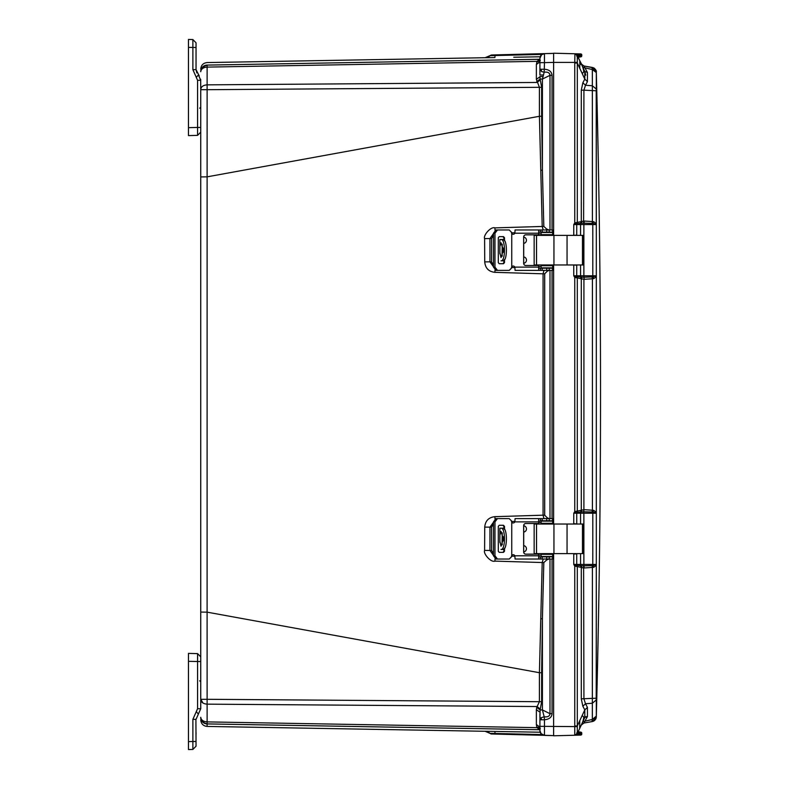 <?xml version="1.0" encoding="UTF-8"?>
<svg xmlns="http://www.w3.org/2000/svg" width="789" height="789" viewBox="0 0 789 789"><rect width="100%" height="100%" fill="white"/><g stroke="black" fill="none" stroke-linecap="round" stroke-linejoin="round"><path stroke-width="1.18" d="M539.913 59.865L539.913 58.258M539.913 61.877L539.913 58.307L541.589 54.717L544.479 53.613L491.429 55.003L489.939 55.654L541.974 54.421M188.472 749.55L192.881 749.432L188.472 749.55L188.472 653.391L197.575 653.627L197.575 708.719L200.741 708.719L200.741 176.923L207.103 176.844L539.42 116.289L539.41 87.293L536.362 79.354L536.362 64.471L539.913 61.917L539.913 69.235L544.479 69.235C549.134 69.61 551.659 71.641 552.063 75.33L549.992 75.33L542.408 79.058L544.183 72.233L541.698 71.602L539.913 69.235L539.913 74.916L539.913 62.637L544.479 62.637L544.479 53.613L553.622 53.376M539.913 712.191L536.362 709.646L536.737 707.398L540.12 709.942L539.913 719.765L541.136 717.734L544.183 716.767L542.408 709.942L542.408 618.763L541.639 672.741L539.42 672.711L207.103 612.156L207.122 89.699L200.741 89.699L200.672 79.344M539.913 730.742L539.913 719.765L544.479 719.765L544.183 716.767C547.773 717.26 549.716 716.225 549.992 713.67L552.063 713.67C551.797 717.24 549.272 719.272 544.479 719.765L544.479 726.363L574.757 726.6L574.757 735.24L553.622 735.792L553.622 726.6L553.622 735.624L544.479 735.387L551.984 735.575M539.913 728.523L539.923 731.018M540.149 732.172L540.435 732.843M540.889 733.553L544.479 735.387L544.479 726.363L539.913 726.363L539.913 727.113L536.362 724.529L536.362 709.646M200.741 661.202L200.741 656.872L197.575 653.627M441.071 728L207.093 723.917L539.41 729.707L207.122 723.908L207.122 721.896C203.237 721.59 201.106 720.061 200.741 717.3L200.741 717.408A6.499 6.499 0 0 0 207.122 723.908A6.499 6.49 180 0 1 200.741 717.428L200.741 717.418C201.106 721.304 203.237 723.464 207.122 723.908C207.132 727.271 207.132 727.271 207.093 723.917A6.499 6.499 0 0 1 202.467 721.817M200.978 719.144L200.978 719.144C201.974 722.083 204.026 723.671 207.122 723.908C202.704 722.655 200.584 720.485 200.741 717.408L200.741 717.418C201.106 721.304 203.237 723.464 207.122 723.908C203.237 723.464 201.106 721.304 200.741 717.408C201.106 721.304 203.237 723.464 207.122 723.908L539.439 729.717L537.062 727.655L207.122 721.896L207.122 699.301L200.741 699.301L203.02 703.058M536.737 707.398L539.41 701.707L207.122 699.301L207.103 612.156L200.741 612.077L200.741 89.443C201.106 86.691 203.237 85.163 207.122 84.847L207.122 67.104C203.237 67.41 201.106 68.939 200.741 71.7M202.457 67.183A6.499 6.499 0 0 1 207.122 65.093C203.237 65.536 201.106 67.696 200.741 71.592L200.741 71.572A6.499 6.49 -0 0 1 207.093 65.083C207.132 61.729 207.132 61.729 207.093 65.083A6.499 6.499 0 0 0 200.741 71.592C201.106 67.696 203.237 65.536 207.122 65.093L202.517 67.124L207.093 65.083L539.41 59.293L207.093 65.083C204.026 65.329 201.974 66.917 200.978 69.856M539.913 729.756L539.41 729.707L539.913 730.072M496.449 731.462L540.169 732.222L485.156 731.275L489.939 733.346L488.904 732.468A6.854 6.854 -37.4 0 1 489.062 732.586M491.172 731.364L492.267 731.383M536.717 726.738L536.362 724.529M513.767 57.242L540.169 56.778M494.654 57.577L493.924 57.587M491.31 57.627L489.604 57.656M489.288 57.666L485.916 57.715M488.904 56.532L491.429 55.003L485.156 57.725L494.91 57.567L495.058 54.914M536.362 64.471L537.062 61.345L539.439 59.283L207.122 65.093C203.237 65.536 201.106 67.696 200.741 71.592M541.639 87.293L207.122 89.699L207.122 84.847L537.062 82.46L540.307 79.916L541.639 87.293L541.639 116.259L539.42 116.289L542.201 226.463L494.93 227.883C490.807 226.265 483.026 235.526 484.604 238.594L484.732 261.879C485.304 268.181 488.707 271.663 494.92 272.333L543.069 273.813L543.069 515.187L494.92 516.667C488.707 517.337 485.304 520.819 484.732 527.121L484.604 550.406C483.026 553.464 490.807 562.735 494.93 561.117L542.201 562.537L539.42 672.711L539.41 701.707L541.629 701.707L540.12 709.942L542.408 709.942L549.992 713.67L549.992 559.036M540.307 728.76L537.062 727.655L536.737 726.787L540.12 728.277M541.974 734.579L489.939 733.346L491.419 733.997M536.737 62.213L540.12 60.723M536.737 81.602L540.12 79.058L539.913 76.809L536.362 79.354M511.479 267.501L514.97 267.589M543.956 270.38L543.069 273.813L544.696 273.783L544.696 515.217L543.069 515.187L543.956 518.62M484.732 261.879L489.939 261.83L493.49 266.79M493.49 233.564L489.939 238.534L489.939 261.83L491.557 261.83L491.616 238.534L484.604 238.594M540.8 170.286L542.408 170.237L543.818 226.423L542.201 226.463L543.207 229.964M540.287 268.211L539.508 268.211L540.455 268.211L540.455 270.38L538.69 270.213L538.69 265.508L525.809 265.508A2.17 2.16 90 0 1 523.649 263.339L523.649 236.996A2.17 2.16 90 0 1 525.809 234.836L538.631 234.836L538.69 230.132L540.455 229.964L540.455 232.134L539.252 232.134M514.97 232.765L511.479 232.854M541.639 116.259L542.408 170.237L542.408 79.058L540.12 79.058L540.307 79.916M540.8 618.714L542.408 618.763L543.818 562.577L542.201 562.537L543.207 559.036M511.479 556.146L514.97 556.235M539.252 556.866L540.455 556.866L540.455 559.036L552.704 559.036L552.704 556.866L540.455 556.866M484.604 550.406L489.939 550.466L493.49 555.436M493.49 522.21L489.939 527.17L489.939 550.466L491.616 550.466L491.557 527.16L484.732 527.121M514.97 521.411L511.479 521.499M539.913 727.123L539.913 727.991M491.3 733.987L490.778 733.878M491.429 733.997L495.058 734.086L491.429 733.997L485.156 731.275M494.91 731.433L495.058 734.086L551.343 735.506M552.024 53.415L544.479 53.613L551.343 53.494M539.913 59.244L539.41 59.293A3.61 3.61 0 0 0 539.666 59.283A3.61 3.61 0 0 1 539.41 59.293L207.122 65.093L207.122 67.104L537.062 61.345L540.307 60.24M539.913 69.235L539.913 61.591M546.876 268.211L548.523 267.856M546.895 270.38L547.191 271.258L544.696 273.783M548.168 232.489L546.264 232.134M543.818 226.423L546.629 228.997L546.333 229.964M546.629 228.997L548.937 229.964M548.937 559.036L546.629 560.003L543.818 562.577M546.264 556.866L548.168 556.511M546.333 559.036L546.629 560.003M548.523 521.144L546.876 520.789M544.696 515.217L547.191 517.742L546.895 518.62M547.191 517.742L549.105 518.62M549.105 270.38L547.191 271.258M540.307 709.084L537.062 706.54L207.122 704.153C203.237 703.837 201.106 702.309 200.741 699.557M539.913 713.641L539.913 717.576L539.913 713.641M544.43 56.897L544.449 60.319M539.913 58.307C540.169 55.516 541.698 53.948 544.479 53.622C541.698 53.948 540.169 55.516 539.913 58.307M549.992 229.964L549.992 75.33C549.716 72.775 547.773 71.74 544.183 72.233L544.479 62.637L553.622 62.4L553.622 235.378M539.913 730.693C540.189 733.464 541.718 735.032 544.479 735.387L544.479 735.387C541.698 735.052 540.169 733.484 539.913 730.693L541.244 733.967L544.804 735.387M579.659 728.454L579.807 720.604L581.828 716.264C583.998 715.653 584.235 717.655 582.548 722.27L579.807 728.227L581.286 725.052L583.929 723.03L590.655 721.836M590.202 67.075L583.929 65.97L581.286 63.939L581.986 64.954L583.929 65.97L592.431 67.469L592.085 68.387L592.431 67.469L593.782 67.933L583.929 65.97L581.986 64.954L579.807 60.773L582.548 66.73C584.245 71.335 583.998 73.338 581.828 72.736L582.972 72.884M583.692 71.74L583.712 70.704M583.633 70.103L583.505 69.491M582.085 65.053L583.929 65.97L587.44 72.46L584.797 71.474L587.44 72.46L587.44 81.612L585.507 85.251L582.864 82.746L584.797 79.097L579.807 68.396L579.807 60.773L576.562 54.441M593.851 721.028L595.803 719.016L596.316 716.451L596.316 72.549L592.342 69.54L592.411 221.571L593.762 221.739L596.287 223.662L596.297 224.549L592.786 224.549L592.805 275.785L596.316 275.785L592.815 276.919L583.899 277.195L584.255 279.306L592.421 278.773L592.085 276.978M596.218 89.019L592.342 85.754L585.507 85.251L583.929 90.163L596.218 90.774L596.287 223.642M581.986 509.97L581.335 511.913L583.613 511.805L583.929 509.684L581.286 510.266L581.286 278.734L583.929 279.316L583.899 511.805L592.085 512.022L592.421 510.227L593.782 510.394L596.297 512.317L596.316 513.215L592.805 513.215L592.786 564.451L596.297 564.451L596.218 699.981L592.342 703.246L592.342 721.54L593.782 721.067L592.431 721.531L592.085 720.613L592.431 721.531L587.026 722.477M596.208 717.25L592.342 721.54L583.929 723.03L581.986 724.046M596.316 716.52L596.297 717.033C601.938 502.011 601.938 286.989 596.297 71.967L593.821 67.953M593.673 721.097L594.886 720.268M594.176 68.16L594.738 68.594M595.458 69.402L595.902 70.201M595.803 69.984L596.06 71.188M582.864 67.341L592.342 69.54L592.342 67.46L596.218 72.055M584.255 509.694L592.421 510.227L592.421 278.773L593.782 278.606L596.297 276.683L596.06 276.15M596.287 565.338L593.762 567.261L592.411 567.429L592.066 565.644L583.899 565.851L584.255 567.962L592.411 567.429L592.342 703.246L585.507 703.749L587.44 707.388L587.44 716.54L583.929 723.03L582.203 723.838M585.487 66.246L587.055 66.523M589.127 66.887L592.431 67.469M592.066 223.356L592.411 221.571L583.929 221.028L581.286 221.601L581.286 90.163L583.929 90.163L583.613 223.139L592.795 223.425L593.762 221.739M593.782 278.606L592.805 275.785L583.87 275.785L583.87 224.549L592.786 224.549L592.795 223.425L596.05 224.194M593.782 510.394L592.815 512.081L596.06 512.85M592.085 512.022L592.815 512.081L592.805 513.215L583.87 513.215L583.87 564.451L580.566 564.451L580.566 553.622M583.613 277.195L581.335 277.087A1.44 1.361 90 0 1 580.566 275.785L583.87 275.785L584.255 279.306M596.05 564.806L592.066 565.644M593.762 567.261L592.786 564.451L583.87 564.451L583.899 565.851L581.335 565.743L581.986 567.695L584.255 567.962M583.012 723.316L583.929 723.03M586.099 716.59L584.797 717.526L583.535 720.219M587.44 81.612L584.797 79.097L584.797 71.474L585.734 75.172M583.929 65.97L583.416 65.842M581.424 64.215L582.114 65.083M584.255 221.038L583.87 224.549L580.566 224.549A1.44 1.361 90 0 1 581.335 223.257L583.613 223.139M583.613 565.861L583.929 698.837L585.507 703.749L582.864 706.254L581.286 698.837L581.286 567.399L581.986 567.695M596.218 698.226L581.286 698.837M587.44 707.388L584.797 709.903L582.864 706.254M596.218 716.215L592.342 719.46L582.864 721.659M582.548 716.037L581.828 716.264L584.797 709.903L584.797 717.526L587.44 716.54M579.087 729.766L578.761 730.466M578.81 58.642L581.266 63.909M581.828 65.112L584.797 71.474M581.286 90.163L582.864 82.746M576.059 223.889L574.767 222.902L573.761 224.549L576.996 223.691L577.311 222.409L581.286 221.601L580.497 223.376L581.335 223.257L581.986 221.305M583.613 511.805L583.87 513.215L580.566 513.215L580.566 524.034M581.986 279.03L581.335 277.087L580.497 276.969L581.286 278.734L577.311 277.935L576.996 276.653L573.761 275.785L574.767 277.432L574.767 511.568L581.286 510.266L580.497 512.031L581.335 511.913A1.44 1.361 -90 0 0 580.566 513.215L573.761 513.215L576.059 512.554L574.767 511.568L573.761 513.215L573.761 523.649L577.311 524.044M580.497 565.624L576.996 565.309A1.44 1.361 90 0 1 576.729 564.451L576.729 553.898L573.761 554.016L573.761 564.451L580.566 564.451A1.44 1.361 90 0 0 581.335 565.743L580.497 565.624L581.286 567.399L577.311 566.591L576.996 565.309L573.761 564.451L574.767 566.098L574.767 725.949L577.311 725.949L579.807 720.604M580.822 726.048L582.351 722.754M584.797 717.526L581.828 723.888M579.807 728.227L577.311 733.573L577.311 566.591L574.767 566.098L576.059 565.111M573.8 735.259L574.767 735.24A2.89 2.89 0 0 0 577.311 733.573L578.82 730.338L578.179 731.709L580.714 732.143A1.085 1.085 0 0 1 581.769 733.228L578.219 733.159L579.126 732.103L578.179 731.709L579.126 732.103L577.883 732.35M580.497 64.432L581.286 63.939L580.497 64.432M578.179 57.291L580.714 56.857A1.085 1.085 0 0 0 581.769 55.772L578.603 55.832L579.126 56.897L578.179 57.291L579.126 56.897M577.883 56.65L578.613 56.325L578.219 55.841L576.897 56.335L578.603 55.832L578.603 54.944L581.769 55.003L581.769 55.772A1.085 1.085 0 0 1 580.714 56.857A1.085 1.085 0 0 0 581.769 55.772L581.769 55.003A1.085 1.085 0 0 0 580.714 53.918A1.085 1.085 0 0 1 581.769 55.003A1.085 1.085 0 0 0 580.714 53.918L577.854 53.839L578.603 53.859L578.603 54.944L576.729 55.871M574.925 53.77L574.757 62.4L553.622 62.4L553.622 53.208L574.757 53.76L577.331 55.486L577.311 222.409L574.767 222.902L574.757 62.4L577.331 62.331M574.106 235.378L576.729 235.102L576.729 224.549A1.44 1.361 90 0 1 576.996 223.691L580.497 223.376M580.566 264.966L580.566 275.785L576.729 275.785L576.729 265.242L574.106 264.966M580.497 276.969L576.996 276.653A1.44 1.361 90 0 1 576.729 275.785L573.761 275.785L573.761 265.351L574.639 264.966M576.059 512.554L576.996 512.347L577.311 511.065L577.311 277.935L574.767 277.432L576.059 276.446M576.749 524.034L576.729 513.215A1.44 1.361 -90 0 1 576.996 512.347L580.497 512.031M577.854 734.076L577.854 735.161L577.854 734.076L578.603 734.056L578.603 735.141L574.639 735.24L580.714 735.082A1.085 1.085 0 0 0 581.769 733.997L578.603 734.056L578.603 733.168L576.729 733.129L578.041 733.622L576.611 734.52M577.311 733.573A2.89 2.89 0 0 1 574.767 735.24L577.331 733.514M578.219 733.159L576.897 732.665M574.796 732.744L574.757 728.651M575.546 53.78L577.607 53.839M575.161 53.8L574.668 53.76M574.56 53.76L573.8 53.741M576.611 54.48L577.854 54.924L577.854 53.839L574.786 53.76A2.89 2.89 0 0 1 577.311 55.427L574.757 53.76M553.622 264.966L553.622 524.034M553.622 553.622L553.622 726.6M574.639 553.622L574.106 553.622M574.106 524.034L574.639 524.034M574.639 235.378L573.761 234.984L573.761 224.549L580.566 224.549L580.566 235.378M577.331 726.669L574.757 726.6L574.767 725.949M580.714 735.082A1.085 1.085 0 0 0 581.769 733.997L581.769 733.228A1.085 1.085 0 0 0 580.714 732.143A1.085 1.085 0 0 1 581.769 733.228L581.769 733.997A1.085 1.085 0 0 1 580.714 735.082M511.38 520.789L509.221 518.62L511.38 520.789L511.745 522.229L511.745 555.426A1.805 1.805 90 0 1 514.842 555.791L515.079 559.036L539.538 559.036M540.455 520.789L538.69 521.509L538.69 518.787L539.735 518.62L540.455 518.62L540.455 520.789L552.704 520.789L552.704 518.62L540.455 518.62M503.895 528.699L503.895 526.381L502.859 525.296M502.859 552.359L503.895 551.274L503.895 548.957M513.215 554.706A1.805 1.805 -90 0 0 511.805 555.426L511.44 556.866L509.27 559.036L495.985 559.036L493.49 555.791L493.49 521.874L495.985 518.62L509.221 518.62M511.44 520.789L511.805 522.229A1.805 1.805 -90 0 0 513.215 522.949A1.805 1.805 90 0 1 511.745 522.229M503.895 551.274L504.496 551.274L503.471 552.359L499.21 552.359L498.293 551.274L498.293 526.381L499.21 525.296L503.471 525.296L504.496 526.381L503.895 526.381M504.496 551.274L504.496 548.148M504.496 529.508L504.496 526.381M497.484 559.036L494.969 555.791L494.969 521.874L497.484 518.62M511.745 555.426L511.38 556.866L509.221 559.036M540.455 559.036L538.69 558.868L538.69 554.164L525.809 554.164A2.17 2.16 90 0 1 523.649 552.004L523.649 525.661A2.17 2.16 90 0 1 525.809 523.492L538.69 523.492L538.69 521.509M525.869 523.492A2.17 2.16 -90 0 0 523.709 525.661L523.709 552.004A2.17 2.16 -90 0 0 525.869 554.164L537.792 554.164A2.17 2.16 90 0 0 539.222 553.622M539.39 518.62L515.079 518.62L514.842 521.874A1.805 1.805 90 0 1 513.185 522.949M538.69 556.146L539.735 556.866M538.69 518.787L538.631 523.492M538.631 554.164L538.69 558.868M539.508 556.866L540.287 556.866M552.704 556.866L552.704 559.036M582.469 524.034L534.153 524.034L534.153 553.622L583.673 553.622L583.673 524.034L582.469 524.034L582.469 553.622M541.106 556.511L541.106 554.342L541.106 556.511L552.803 556.511L552.892 553.622M541.106 554.342L552.803 554.342L552.833 553.622M502.268 544.804L502.021 542.497M503.372 538.828L501.025 546.225L499.861 541.224L499.891 535.159L501.025 531.431L503.372 538.828M502.041 542.97L502.268 532.851M537.851 523.492A2.17 2.16 90 0 1 539.281 524.034M539.281 553.622A2.17 2.16 90 0 1 537.851 554.164M523.709 525.74A3.195 3.195 90 0 1 523.709 532.072M523.709 545.594A3.195 3.195 90 0 1 523.709 551.915M552.892 524.034L552.803 521.144L541.106 521.144L541.106 523.314L541.116 521.144M541.106 523.314L552.803 523.314L552.833 524.034M537.792 523.492A2.17 2.16 90 0 1 539.222 524.034M501.903 549.469L503.895 549.469M499.861 541.372L499.891 542.497M503.895 528.186L499.861 528.186L499.891 535.159M502.021 535.248L502.041 534.686M502.997 549.469C507.524 550.239 507.534 527.437 502.997 528.186M501.025 549.469C505.621 550.229 505.641 527.446 501.025 528.186M511.38 232.134L509.221 229.964L511.38 232.134L511.745 233.574L511.745 266.771A1.805 1.805 90 0 1 514.842 267.126L515.079 270.38L539.538 270.38M503.895 240.043L503.895 237.726L502.859 236.641M502.859 263.704L503.895 262.619L503.895 260.301M513.215 266.051A1.805 1.805 -90 0 0 511.805 266.771L511.44 268.211L509.27 270.38L495.985 270.38L493.49 267.126L493.49 233.209L495.985 229.964L509.221 229.964M511.44 232.134L511.805 233.574A1.805 1.805 -90 0 0 513.215 234.294A1.805 1.805 90 0 1 511.745 233.574M503.895 262.619L504.496 262.619L503.471 263.704L499.21 263.704L498.293 262.619L498.293 237.726L499.21 236.641L503.471 236.641L504.496 237.726L503.895 237.726M504.496 262.619L504.496 259.492M504.496 240.852L504.496 237.726M497.484 270.38L494.969 267.126L494.969 233.209L497.484 229.964M511.745 266.771L511.38 268.211L509.221 270.38M538.631 234.836L538.69 230.132M525.869 234.836A2.17 2.16 -90 0 0 523.709 236.996L523.709 263.339A2.17 2.16 -90 0 0 525.869 265.508L537.792 265.508A2.17 2.16 90 0 0 539.222 264.966M539.735 232.134L538.69 232.854M539.39 229.964L515.079 229.964L514.842 233.209A1.805 1.805 90 0 1 513.185 234.294M538.69 267.491L539.735 268.211M538.631 265.508L538.69 270.213M540.455 232.134L552.704 232.134L552.704 229.964L540.455 229.964M540.455 270.38L552.704 270.38L552.704 268.211L540.455 268.211M552.704 270.38L552.704 268.211M582.469 235.378L534.153 235.378L534.153 264.966L583.673 264.966L583.673 235.378L582.469 235.378L582.469 264.966M541.106 267.856L541.106 265.686L541.106 267.856L552.803 267.856L552.892 264.966M541.106 265.686L552.803 265.686L552.833 264.966M502.268 256.149L502.021 253.831M503.372 250.172L501.025 257.569L499.861 252.569L499.891 246.503L501.025 242.775L503.372 250.172M502.041 254.314L502.268 244.195M537.851 234.836A2.17 2.16 90 0 1 539.281 235.378M539.281 264.966A2.17 2.16 90 0 1 537.851 265.508M523.709 237.085A3.195 3.195 90 0 1 523.709 243.406M523.709 256.928A3.195 3.195 90 0 1 523.709 263.26M552.892 235.378L552.803 232.489L541.106 232.489L541.106 234.658L541.116 232.489M541.106 234.658L552.803 234.658L552.833 235.378M537.792 234.836A2.17 2.16 90 0 1 539.222 235.378M501.903 260.814L503.895 260.814M499.861 252.717L499.891 253.841M503.895 239.531L499.861 239.531L499.891 246.503M502.021 246.592L502.041 246.03M502.997 260.814C507.524 261.583 507.534 238.781 502.997 239.531M501.025 260.814C505.621 261.573 505.641 238.791 501.025 239.531M188.472 46.482L188.472 45.407L188.472 46.482M199.242 75.882L196.047 69.639L196.047 42.813L196.047 47.498L188.472 47.389L188.472 45.407M196.283 77.352L197.575 80.281L200.741 80.281L198.394 74.955L196.283 77.352L192.881 69.649L192.881 39.568L188.472 39.45L188.472 135.609L197.575 135.373L200.741 132.128L200.741 127.433L197.575 127.433L197.575 135.373L200.741 132.128L197.575 135.373M188.472 66.029L188.472 64.757M196.047 56.413L196.047 54.796M192.881 69.639L196.047 69.639L196.816 72.874M188.472 39.45L192.881 39.568L196.047 42.813M188.472 743.593L188.472 741.611L192.881 741.502L192.881 719.361L196.283 711.648L198.394 714.045L196.047 719.361L200.741 708.719M188.472 722.931L188.472 721.876M196.047 732.586L196.047 734.204M196.047 741.502L192.881 741.502L192.881 749.432L196.047 746.187L195.909 719.361M197.605 658.529L197.615 655.955M192.881 719.351L196.047 719.361M192.881 749.432L196.047 746.187L192.881 749.432M541.244 69.235L541.244 69.235A4.695 3.363 90 0 0 541.698 71.602M541.136 717.734L541.136 717.734A4.695 2.653 54.9 0 0 541.589 719.765M541.57 54.727A4.695 2.219 50 0 1 541.589 54.717L544.676 53.613M542.96 76.503L539.913 76.533M494.92 272.333L494.989 270.124M494.93 227.883L494.999 230.21M494.93 561.117L494.999 558.79M494.92 516.667L494.989 518.876M541.639 672.741L541.639 701.707M541.106 266.554L538.69 266.495M493.49 265.015L491.557 261.83M491.616 238.534L493.49 235.428M538.69 233.938L541.106 233.879M541.106 555.121L538.69 555.061M493.49 553.572L491.616 550.466M491.557 527.16L493.49 523.985M538.69 522.505L541.106 522.446M549.992 518.62L549.992 270.38M552.063 559.036L552.063 713.67M552.063 75.33L552.063 229.964M552.063 270.38L552.063 518.62M543.355 74.965L539.913 75.004M579.807 68.396L577.311 63.051L574.767 63.051M574.767 53.76L573.751 53.731L574.767 53.76A2.89 2.89 0 0 1 577.311 55.427L581.059 63.455M494.969 555.791L493.49 555.791M493.49 521.874L494.969 521.874M538.631 521.874L514.842 521.874M514.842 555.791L538.631 555.791M552.704 518.62L552.704 520.789M552.566 518.62L552.566 520.789M549.243 518.62L549.243 520.789M546.718 518.62L546.718 520.789M542.171 518.62L542.171 520.789M542.171 559.036L542.171 556.866M546.718 559.036L546.718 556.866M549.243 559.036L549.243 556.866M552.566 559.036L552.566 556.866M553.947 524.034L553.947 553.622M567.054 524.034L567.054 553.622M536.54 524.034L536.54 553.622M552.655 523.314L552.655 521.144M552.655 556.511L552.655 554.342M503.254 536.688L503.254 540.968M494.969 267.126L493.49 267.126M493.49 233.209L494.969 233.209M538.631 233.209L514.842 233.209M514.842 267.126L538.631 267.126M552.704 229.964L552.704 232.134M552.566 229.964L552.566 232.134M549.243 229.964L549.243 232.134M546.718 229.964L546.718 232.134M542.171 229.964L542.171 232.134M542.171 270.38L542.171 268.211M546.718 270.38L546.718 268.211M549.243 270.38L549.243 268.211M552.566 270.38L552.566 268.211M553.947 235.378L553.947 264.966M567.054 235.378L567.054 264.966M536.54 235.378L536.54 264.966M552.655 234.658L552.655 232.489M552.655 267.856L552.655 265.686M503.254 248.032L503.254 252.312M197.575 80.281L197.575 127.433L188.472 127.67M188.472 661.33L200.741 661.567M197.575 708.719L196.283 711.648M200.741 128.252L200.741 127.68M489.939 733.346L485.156 731.285L207.122 726.432C203.237 725.988 201.106 723.829 200.741 719.933M489.939 55.654L485.156 57.715L207.122 62.568C203.237 63.012 201.106 65.171 200.741 69.067M207.122 723.908C203.237 723.464 201.106 721.304 200.741 717.408M544.676 735.387L546.166 735.427M550.87 735.545L551.472 735.565M551.689 53.425L550.909 53.445M594.018 68.061L593.782 67.933C595.882 69.767 596.721 71.109 596.297 71.967L596.316 72.47M596.267 717.428L596.316 716.442M592.342 67.46L594.216 68.229M592.342 721.54L594.472 720.574M595.803 719.016L596.149 718.108M587.933 722.32L589.718 722.004M573.761 735.269L575.082 735.23M577.607 735.161L576.838 735.18M499.861 528.186L499.861 536.293M499.861 239.531L499.861 247.628M200.741 107.265L199.686 108.211M199.686 680.789L200.741 681.864"/></g></svg>
